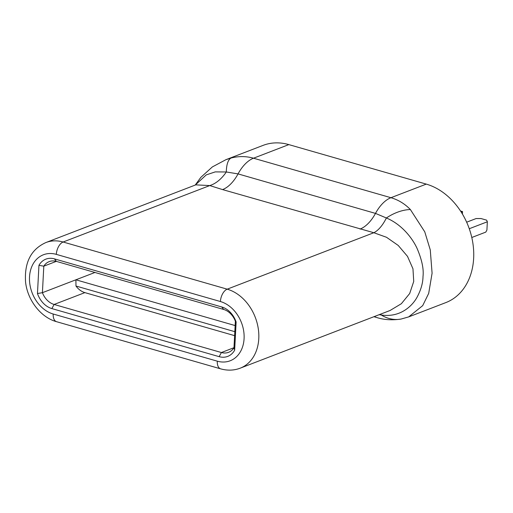<?xml version="1.0" encoding="UTF-8"?>
<svg xmlns="http://www.w3.org/2000/svg" width="513" height="513" viewBox="0 0 513 513"><rect width="100%" height="100%" fill="white"/><g stroke="black" fill="none" stroke-linecap="round" stroke-linejoin="round"><path stroke-width="0.77" d="M288.845 144.608L253.512 158.209L390.951 197.704C398.338 199.865 404.808 203.808 410.381 209.548L424.758 231.825L430.266 249.882L432.087 273.205L428.695 293.378L422.693 305.639L408.681 316.899L445.81 302.606A63.067 48.459 -111.1 0 0 472.723 242.245A63.067 48.459 -111.1 0 0 426.284 184.109L288.845 144.608A63.067 48.459 -111.1 0 0 263.06 145.391L225.925 159.684L231.094 158.023C238.673 156.067 246.15 156.125 253.512 158.209A35.038 19.391 106 0 0 238.051 173.901L375.49 213.395L386.379 217.98C402.269 224.591 412.805 238.936 417.12 248.529C421.917 259.802 423.879 269.126 423.007 276.501C422.93 283.105 420.904 290.082 416.941 297.437C412.388 305.729 400.377 317.861 381.294 314.995L379.088 314.719M195.261 185.058L206.258 174.882L215.274 171.887L226.316 171.977L238.051 173.901A35.038 19.391 -74 0 1 222.584 189.592L209.759 185.571L195.774 184.86L45.933 242.534C31.049 249.267 24.258 262.451 25.573 282.079C27.497 300.349 41.034 317.579 56.571 321.696L220.654 368.853C227.49 370.758 234.011 370.527 240.225 368.167A42.047 32.306 -111.1 0 0 258.161 327.929A42.047 32.306 -111.1 0 0 227.201 289.172L63.118 242.014A42.047 32.306 -111.1 0 0 45.933 242.534M231.094 158.023A35.038 11.985 74.6 0 0 226.316 171.977A35.038 22.136 -70.9 0 1 209.759 185.571L63.118 242.014A10.51 5.816 -74 0 0 56.321 254.371A31.537 24.233 -111.1 0 0 29.517 276.937A31.537 24.233 -111.1 0 0 53.192 314.014A10.51 5.816 106 0 0 56.571 321.696M410.381 209.548A35.038 21.257 144.1 0 0 386.379 217.98A35.038 16.429 -76.6 0 1 373.842 232.729L222.584 189.592M408.675 316.899L401.115 319.048A35.038 30.055 -100.6 0 1 401.108 319.048A35.038 30.055 -100.6 0 1 381.294 314.995A35.038 16.429 103.4 0 0 380.595 314.142M240.225 368.167L390.066 310.493L401.365 303.709L409.688 293.513L413.728 281.457L412.965 268.793L407.508 256.372L398.223 245.445L386.52 237.282L373.842 232.729L227.201 289.172A10.51 5.816 -74 0 0 220.404 301.529L56.321 254.371M37.468 293.532L38.95 265.336A21.02 16.153 68.9 0 1 54.461 258.879L221.744 306.954A21.02 16.153 68.9 0 1 236.127 322.004L234.653 350.199A21.02 16.153 68.9 0 1 219.141 356.657L51.858 308.582A21.02 16.153 68.9 0 1 37.468 293.532L42.412 292.686L43.804 266.183L38.95 265.336M56.308 261.367L43.804 266.183A17.519 13.46 68.9 0 1 49.216 261.604A17.519 13.46 68.9 0 1 56.379 261.386L223.662 309.461A17.519 13.46 68.9 0 1 235.371 321.234L233.986 347.743A17.519 13.46 68.9 0 1 228.567 352.322A17.519 13.46 68.9 0 1 221.404 352.534L54.122 304.466A17.519 13.46 68.9 0 1 42.412 292.686L94.937 272.474M51.858 308.582L54.122 304.466L84.882 292.622A17.519 13.46 -111.1 0 1 75.982 286.03L75.892 279.803L235.146 325.569M75.982 286.03L234.826 331.674M84.882 292.622L234.621 335.656M235.371 321.234L236.127 322.004M233.986 347.743L234.653 350.199M461.258 212.138A12.261 6.784 -74 0 1 461.969 211.818L462.54 211.593L462.412 214.017M460.539 211.023L462.54 211.593M471.787 237.5L485.785 232.113L486.914 230.055L487.35 221.77L486.638 220.16L481.027 218.544L476.128 218.544L466.657 222.193M487.35 221.77L469.26 228.734M426.284 184.109L390.951 197.704A35.038 19.391 106 0 0 375.49 213.395A35.038 19.391 -74 0 1 360.023 229.093M401.108 319.048C392.169 320.368 384.057 319.862 376.76 317.528L376.76 317.528A35.038 19.391 -74 0 1 374.387 316.527M53.192 314.014L217.281 361.165A10.51 5.816 106 0 0 220.654 368.853M217.281 361.165A31.537 24.233 -111.1 0 0 244.085 338.599A31.537 24.233 -111.1 0 0 220.404 301.529M219.141 356.657L221.404 352.534L233.986 347.692M221.744 306.954L223.662 309.461M54.461 258.879L56.379 261.386M460.847 211.491L461.969 211.818M195.196 185.084L200.839 177.357L212.363 166.917L225.925 159.684M376.76 317.528L373.919 316.713"/></g></svg>
